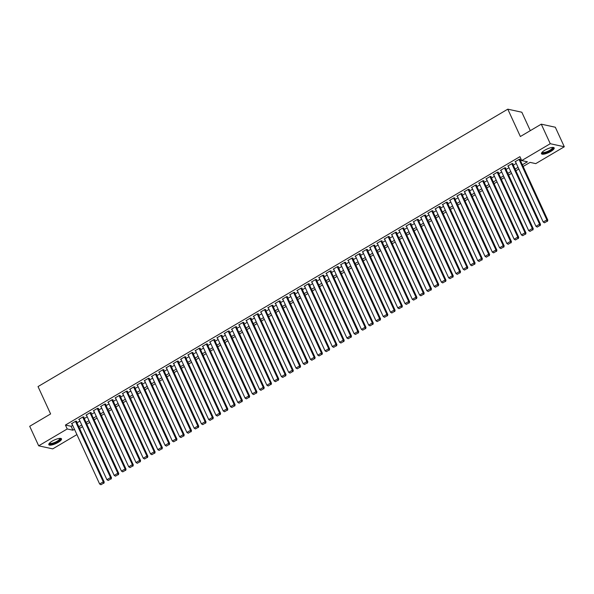 <?xml version="1.0" encoding="UTF-8"?>
<svg xmlns="http://www.w3.org/2000/svg" width="594" height="594" viewBox="0 0 594 594"><rect width="100%" height="100%" fill="white"/><g stroke="black" fill="none" stroke-linecap="round" stroke-linejoin="round"><path stroke-width="0.89" d="M52.198 441.119A6.987 1.945 -24.7 0 1 61.509 438.847A6.987 1.945 -24.7 0 1 58.115 442.411A6.987 1.945 -24.7 0 1 48.812 444.683A6.987 1.945 -24.7 0 1 52.198 441.119M544.869 150.178A6.987 1.945 -24.7 0 1 554.172 147.906A6.987 1.945 -24.7 0 1 550.787 151.47A6.987 1.945 -24.7 0 1 541.483 153.742A6.987 1.945 -24.7 0 1 544.869 150.178M530.301 130.65L521.829 112.229L507.788 109.17L38.023 386.583L50.609 413.936L29.7 426.284L38.684 445.819L67.226 428.965L72.921 430.204L74.473 429.284M507.788 109.17L520.366 136.516L541.275 124.168L555.316 127.235L564.3 146.77L535.758 163.625L530.063 162.385L523.143 166.476M79.603 428.408L81.222 432.046M76.916 434.593L52.725 448.878L38.684 445.819M76.403 421.569L76.767 421.354L75.817 421.146L71.451 423.722L71.971 423.834M83.672 417.27L84.036 417.062L83.086 416.854L78.727 419.431L79.24 419.542M90.949 412.979L91.313 412.763L90.362 412.555L85.996 415.132L86.509 415.243M98.218 408.687L98.582 408.472L97.631 408.264L93.273 410.84L93.785 410.951M105.487 404.388L105.851 404.172L104.908 403.972L100.542 406.548L101.054 406.66M112.763 400.096L113.127 399.881L112.177 399.673L107.811 402.249L108.331 402.361M120.033 395.804L120.396 395.589L119.446 395.381L115.088 397.958L115.6 398.069M127.302 391.505L127.665 391.29L126.722 391.082L122.357 393.659L122.869 393.777M134.578 387.214L134.942 386.998L133.992 386.791L129.626 389.367L130.145 389.478M141.847 382.915L142.211 382.707L141.261 382.499L136.902 385.075L137.414 385.187M149.124 378.623L149.488 378.408L148.537 378.2L144.171 380.776L144.684 380.888M156.393 374.331L156.757 374.116L155.806 373.908L151.448 376.485L151.96 376.596M163.662 370.032L164.026 369.817L163.083 369.617L158.717 372.193L159.229 372.304M170.938 365.741L171.302 365.525L170.352 365.317L165.986 367.894L166.506 368.005M178.207 361.449L178.571 361.234L177.621 361.026L173.262 363.602L173.775 363.714M185.477 357.15L185.84 356.935L184.897 356.734L180.531 359.311L181.044 359.422M192.753 352.858L193.117 352.643L192.166 352.435L187.801 355.012L188.32 355.123M200.022 348.567L200.386 348.351L199.436 348.143L195.077 350.72L195.589 350.831M207.299 344.268L207.662 344.052L206.712 343.844L202.346 346.421L202.858 346.54M214.568 339.976L214.931 339.761L213.981 339.553L209.623 342.129L210.135 342.241M221.837 335.677L222.201 335.469L221.258 335.261L216.892 337.838L217.404 337.949M229.113 331.385L229.477 331.17L228.527 330.962L224.161 333.538L224.681 333.65M236.382 327.094L236.746 326.878L235.796 326.67L231.437 329.247L231.95 329.358M243.651 322.794L244.015 322.579L243.072 322.379L238.706 324.955L239.219 325.067M250.928 318.503L251.292 318.287L250.341 318.08L245.975 320.656L246.495 320.767M258.197 314.211L258.561 313.996L257.61 313.788L253.252 316.364L253.764 316.476M265.473 309.912L265.837 309.697L264.887 309.489L260.521 312.065L261.033 312.184M272.743 305.62L273.106 305.405L272.156 305.197L267.797 307.774L268.31 307.885M280.012 301.329L280.375 301.113L279.432 300.906L275.067 303.482L275.579 303.593M287.288 297.03L287.652 296.814L286.702 296.606L282.336 299.183L282.848 299.294M294.557 292.738L294.921 292.523L293.971 292.315L289.612 294.891L290.124 295.003M301.826 288.439L302.19 288.224L301.247 288.023L296.881 290.6L297.394 290.711M309.103 284.147L309.467 283.932L308.516 283.724L304.15 286.301L304.67 286.412M316.372 279.856L316.736 279.64L315.785 279.432L311.427 282.009L311.939 282.12M323.648 275.557L324.012 275.341L323.062 275.141L318.696 277.717L319.208 277.829M330.917 271.265L331.281 271.05L330.331 270.842L325.972 273.418L326.485 273.53M338.186 266.973L338.55 266.758L337.607 266.55L333.241 269.127L333.754 269.238M345.463 262.674L345.827 262.459L344.876 262.251L340.511 264.827L341.023 264.946M352.732 258.383L353.096 258.167L352.145 257.959L347.787 260.536L348.299 260.647M360.001 254.084L360.365 253.876L359.422 253.668L355.056 256.244L355.568 256.356M367.278 249.792L367.641 249.577L366.691 249.369L362.325 251.945L362.845 252.056M374.547 245.5L374.911 245.285L373.96 245.077L369.602 247.653L370.114 247.765M381.823 241.201L382.187 240.986L381.237 240.785L376.871 243.362L377.383 243.473M389.092 236.909L389.456 236.694L388.506 236.486L384.147 239.063L384.66 239.174M396.361 232.618L396.725 232.403L395.782 232.195L391.416 234.771L391.929 234.882M403.638 228.319L404.002 228.103L403.051 227.896L398.685 230.479L399.198 230.591M410.907 224.027L411.271 223.812L410.32 223.604L405.962 226.18L406.474 226.292M418.176 219.735L418.54 219.52L417.597 219.312L413.231 221.889L413.743 222M425.453 215.436L425.816 215.221L424.866 215.013L420.5 217.59L421.02 217.701M432.722 211.145L433.085 210.929L432.135 210.722L427.777 213.298L428.289 213.409M439.998 206.846L440.362 206.63L439.411 206.43L435.046 209.006L435.558 209.118M447.267 202.554L447.631 202.339L446.681 202.131L442.315 204.707L442.834 204.819M454.536 198.262L454.9 198.047L453.95 197.839L449.591 200.416L450.104 200.527M461.813 193.963L462.177 193.748L461.226 193.547L456.86 196.124L457.373 196.235M469.082 189.672L469.446 189.456L468.495 189.248L464.137 191.825L464.649 191.936M476.351 185.38L476.715 185.165L475.772 184.957L471.406 187.533L471.918 187.645M483.627 181.081L483.991 180.866L483.041 180.658L478.675 183.234L479.195 183.353M490.896 176.789L491.26 176.574L490.31 176.366L485.951 178.943L486.464 179.054M498.173 172.49L498.529 172.282L497.586 172.074L493.22 174.651L493.733 174.762M505.442 168.199L505.806 167.983L504.855 167.775L500.49 170.352L501.009 170.463M512.711 163.907L513.075 163.692L512.125 163.484L507.766 166.06L508.278 166.172M522.364 164.783L527.413 161.806L521.718 160.566L519.921 156.66L65.429 425.059L71.124 426.299L72.676 425.378M76.982 422.831L79.952 421.087M84.259 418.54L87.221 416.788M91.528 414.248L94.491 412.496M98.797 409.949L101.767 408.197M106.074 405.657L109.036 403.905M113.343 401.366L116.305 399.614M120.619 397.067L123.582 395.314M127.888 392.775L130.851 391.023M135.157 388.476L138.127 386.731M142.434 384.184L145.396 382.432M149.703 379.893L152.665 378.14M156.972 375.594L159.942 373.849M164.248 371.302L167.211 369.55M171.518 367.01L174.48 365.258M178.794 362.711L181.757 360.959M186.063 358.42L189.026 356.667M193.332 354.121L196.302 352.376M200.609 349.829L203.571 348.077M207.878 345.537L210.84 343.785M215.147 341.238L218.117 339.493M222.423 336.947L225.386 335.194M229.692 332.655L232.655 330.903M236.969 328.356L239.931 326.603M244.238 324.064L247.201 322.312M251.507 319.772L254.477 318.02M258.784 315.473L261.746 313.721M266.053 311.182L269.015 309.429M273.322 306.883L276.292 305.138M280.598 302.591L283.561 300.839M287.867 298.299L290.83 296.547M295.144 294L298.106 292.255M302.413 289.709L305.375 287.956M309.682 285.417L312.652 283.665M316.958 281.118L319.921 279.366M324.227 276.826L327.19 275.074M331.497 272.535L334.467 270.782M338.773 268.236L341.736 266.483M346.042 263.944L349.005 262.192M353.319 259.645L356.281 257.9M360.588 255.353L363.55 253.601M367.857 251.062L370.827 249.309M375.133 246.762L378.096 245.018M382.402 242.471L385.365 240.719M389.671 238.179L392.641 236.427M396.948 233.88L399.911 232.128M404.217 229.588L407.18 227.836M411.486 225.289L414.456 223.544M418.763 220.998L421.725 219.245M426.032 216.706L429.002 214.954M433.308 212.407L436.271 210.662M440.577 208.115L443.54 206.363M447.846 203.824L450.816 202.071M455.123 199.525L458.085 197.772M462.392 195.233L465.354 193.481M469.661 190.941L472.631 189.189M476.937 186.642L479.9 184.89M484.207 182.351L487.177 180.598M491.483 178.052L494.446 176.307M498.752 173.76L501.715 172.008M506.021 169.468L508.991 167.716M513.298 165.169L516.26 163.424M520.567 160.877L521.584 160.276M519.988 159.608L520.351 159.392L519.401 159.192L515.035 161.768L515.547 161.88M541.275 124.168L550.259 143.711L564.3 146.77M65.429 425.059L67.226 428.965M521.718 160.566L550.259 143.711M78.779 426.744L81.749 424.992M86.056 422.445L89.018 420.693M93.325 418.154L96.287 416.401M100.601 413.862L103.564 412.11M107.87 409.563L110.833 407.811M115.139 405.271L118.109 403.519M122.416 400.972L125.379 399.227M129.685 396.681L132.648 394.928M136.954 392.389L139.924 390.637M144.231 388.09L147.193 386.345M151.5 383.798L154.462 382.046M158.769 379.507L161.739 377.754M166.045 375.208L169.008 373.455M173.314 370.916L176.284 369.164M180.591 366.617L183.553 364.872M187.86 362.325L190.823 360.573M195.129 358.034L198.099 356.281M202.406 353.734L205.368 351.99M209.675 349.443L212.637 347.69M216.944 345.151L219.914 343.399M224.22 340.852L227.183 339.1M231.489 336.56L234.459 334.808M238.766 332.269L241.728 330.516M246.035 327.97L248.997 326.217M253.304 323.678L256.274 321.926M260.58 319.379L263.543 317.634M267.849 315.087L270.812 313.335M275.119 310.796L278.089 309.043M282.395 306.497L285.358 304.752M289.664 302.205L292.627 300.453M296.941 297.913L299.903 296.161M304.21 293.614L307.172 291.862M311.479 289.323L314.449 287.57M318.755 285.031L321.718 283.279M326.024 280.732L328.987 278.98M333.293 276.44L336.263 274.688M340.57 272.141L343.532 270.396M347.839 267.849L350.802 266.097M355.115 263.558L358.078 261.806M362.385 259.259L365.347 257.506M369.654 254.967L372.624 253.215M376.93 250.675L379.893 248.923M384.199 246.376L387.162 244.624M391.468 242.085L394.438 240.332M398.745 237.786L401.707 236.041M406.014 233.494L408.976 231.742M413.29 229.202L416.253 227.45M420.559 224.903L423.522 223.158M427.829 220.612L430.799 218.859M435.105 216.32L438.068 214.568M442.374 212.021L445.337 210.269M449.643 207.729L452.613 205.977M456.92 203.438L459.882 201.685M464.189 199.138L467.151 197.386M471.465 194.847L474.428 193.095M478.734 190.548L481.697 188.803M486.003 186.256L488.973 184.504M493.28 181.964L496.242 180.212M500.549 177.665L503.512 175.921M507.818 173.374L510.788 171.621M515.095 169.082L518.057 167.33M518.837 169.015L515.867 170.768M511.56 173.314L508.598 175.059M504.291 177.606L501.329 179.358M497.022 181.898L494.052 183.65M489.746 186.197L486.783 187.942M482.476 190.488L479.514 192.241M475.2 194.78L472.237 196.532M467.931 199.079L464.968 200.831M460.662 203.371L457.692 205.123M453.385 207.67L450.423 209.415M446.116 211.961L443.154 213.714M438.847 216.253L435.877 218.005M431.571 220.552L428.608 222.297M424.302 224.844L421.339 226.596M417.025 229.136L414.063 230.888M409.756 233.435L406.793 235.187M402.487 237.726L399.517 239.479M395.21 242.018L392.248 243.77M387.941 246.317L384.979 248.069M380.672 250.609L377.702 252.361M373.396 254.908L370.433 256.653M366.127 259.199L363.164 260.952M358.85 263.491L355.888 265.243M351.581 267.79L348.619 269.535M344.312 272.082L341.342 273.834M337.036 276.373L334.073 278.126M329.767 280.672L326.804 282.425M322.497 284.964L319.527 286.716M315.221 289.263L312.258 291.008M307.952 293.555L304.989 295.307M300.675 297.846L297.713 299.599M293.406 302.146L290.444 303.89M286.137 306.437L283.167 308.189M278.861 310.729L275.898 312.481M271.592 315.028L268.629 316.78M264.323 319.32L261.353 321.072M257.046 323.611L254.084 325.363M249.777 327.91L246.814 329.663M242.501 332.202L239.538 333.954M235.231 336.501L232.269 338.246M227.962 340.793L224.992 342.545M220.686 345.084L217.723 346.837M213.417 349.383L210.454 351.128M206.148 353.675L203.178 355.427M198.871 357.967L195.909 359.719M191.602 362.266L188.64 364.018M184.333 366.557L181.363 368.31M177.057 370.856L174.094 372.601M169.787 375.148L166.817 376.9M162.511 379.44L159.548 381.192M155.242 383.739L152.279 385.484M147.973 388.031L145.003 389.783M140.696 392.322L137.734 394.074M133.427 396.621L130.465 398.374M126.158 400.913L123.188 402.665M118.882 405.205L115.919 406.957M111.613 409.504L108.643 411.256M104.336 413.795L101.374 415.548M97.067 418.094L94.104 419.839M89.798 422.386L86.828 424.138M82.521 426.678L79.559 428.43M71.124 426.299L72.921 430.204M519.037 159.407L546.859 219.891L547.809 220.099L519.832 159.281M515.399 161.553L543.22 222.037L546.859 219.891L547.067 221.287L544.52 222.795L547.067 221.287M547.809 220.099L547.445 221.376M544.52 222.795L543.22 222.037M552.769 147.409A6.044 1.678 -24.7 0 1 550.103 150.757A6.044 1.678 -24.7 0 1 544.483 153A6.044 1.678 -24.7 0 1 542.018 152.354M542.255 152.101A5.598 1.559 155.3 0 0 542.277 152.146A5.598 1.559 155.3 0 0 549.732 150.319A5.598 1.559 155.3 0 0 552.442 147.468A5.598 1.559 155.3 0 0 552.42 147.423M541.446 153.341A6.942 1.931 155.3 0 0 550.482 150.839A6.942 1.931 155.3 0 0 553.89 147.616M60.105 438.357A6.044 1.678 -24.7 0 1 58.309 441.149A6.044 1.678 -24.7 0 1 51.901 443.933A6.044 1.678 -24.7 0 1 49.354 443.302M49.592 443.05A5.598 1.559 155.3 0 0 49.606 443.087A5.598 1.559 155.3 0 0 51.945 443.332A5.598 1.559 155.3 0 0 57.44 441.038A5.598 1.559 155.3 0 0 59.779 438.409A5.598 1.559 155.3 0 0 59.756 438.372M48.775 444.282A6.942 1.931 155.3 0 0 51.463 444.342A6.942 1.931 155.3 0 0 57.841 441.765A6.942 1.931 155.3 0 0 61.227 438.558M511.768 163.699L539.582 224.183L540.533 224.391L512.563 163.58M508.13 165.845L535.951 226.329L539.582 224.183L539.79 225.586L537.243 227.086L539.79 225.586M540.533 224.391L540.169 225.668M537.243 227.086L535.951 226.329M504.492 167.991L532.313 228.482L533.264 228.69L505.294 167.872M500.853 170.136L528.675 230.628L532.313 228.482L532.521 229.878L529.974 231.385L532.521 229.878M533.264 228.69L532.9 229.96M529.974 231.385L528.675 230.628M497.223 172.29L525.044 232.774L525.987 232.982L498.017 172.163M493.584 174.436L521.406 234.92L525.044 232.774L525.245 234.177L522.705 235.677L525.245 234.177M525.987 232.982L525.631 234.259M522.705 235.677L521.406 234.92M489.946 176.581L517.768 237.065L518.718 237.273L490.748 176.463M486.315 178.727L514.137 239.219L517.768 237.065L517.975 238.469L515.429 239.969L517.975 238.469M518.718 237.273L518.354 238.55M515.429 239.969L514.137 239.219M482.677 180.873L510.498 241.364L511.449 241.572L483.479 180.754M479.039 183.026L506.86 243.51L510.498 241.364L510.706 242.76L508.16 244.268L510.706 242.76M511.449 241.572L511.085 242.842M508.16 244.268L506.86 243.51M475.408 185.172L503.229 245.656L504.172 245.864L476.202 185.053M471.77 187.318L499.591 247.802L503.229 245.656L503.43 247.059L500.891 248.559L503.43 247.059M504.172 245.864L503.809 247.141M500.891 248.559L499.591 247.802M468.131 189.464L495.953 249.955L496.903 250.156L468.933 189.345M464.501 191.61L492.322 252.101L495.953 249.955L496.161 251.351L493.614 252.851L496.161 251.351M496.903 250.156L496.539 251.433M493.614 252.851L492.322 252.101M460.862 193.755L488.684 254.247L489.634 254.455L461.657 193.637M457.224 195.909L485.046 256.393L488.684 254.247L488.892 255.643L486.345 257.15L488.892 255.643M489.634 254.455L489.27 255.732M486.345 257.15L485.046 256.393M453.593 198.054L481.407 258.538L482.358 258.746L454.388 197.936M449.955 200.2L477.776 260.684L481.407 258.538L481.615 259.942L479.068 261.442L481.615 259.942M482.358 258.746L481.994 260.024M479.068 261.442L477.776 260.684M446.317 202.346L474.138 262.838L475.089 263.038L447.119 202.227M442.679 204.492L470.5 264.983L474.138 262.838L474.346 264.233L471.799 265.741L474.346 264.233M475.089 263.038L474.725 264.315M471.799 265.741L470.5 264.983M439.048 206.645L466.869 267.129L467.812 267.337L439.842 206.519M435.409 208.791L463.231 269.275L466.869 267.129L467.077 268.533L464.53 270.032L467.077 268.533M467.812 267.337L467.456 268.614M464.53 270.032L463.231 269.275M431.771 210.937L459.593 271.421L460.543 271.629L432.573 210.818M428.14 213.083L455.962 273.574L459.593 271.421L459.801 272.824L457.254 274.324L459.801 272.824M460.543 271.629L460.179 272.906M457.254 274.324L455.962 273.574M424.502 215.228L452.324 275.72L453.274 275.928L425.304 215.11M420.864 217.374L448.685 277.866L452.324 275.72L452.531 277.116L449.985 278.623L452.531 277.116M453.274 275.928L452.91 277.198M449.985 278.623L448.685 277.866M417.233 219.528L445.055 280.012L445.997 280.219L418.028 219.409M413.595 221.673L441.416 282.157L445.055 280.012L445.255 281.415L442.716 282.915L445.255 281.415M445.997 280.219L445.634 281.497M442.716 282.915L441.416 282.157M409.957 223.819L437.778 284.303L438.728 284.511L410.758 223.7M406.326 225.965L434.147 286.457L437.778 284.303L437.986 285.707L435.439 287.206L437.986 285.707M438.728 284.511L438.365 285.788M435.439 287.206L434.147 286.457M402.687 228.111L430.509 288.602L431.459 288.81L403.482 227.992M399.049 230.264L426.871 290.748L430.509 288.602L430.717 289.998L428.17 291.506L430.717 289.998M431.459 288.81L431.096 290.087M428.17 291.506L426.871 290.748M395.418 232.41L423.232 292.894L424.183 293.102L396.213 232.291M391.78 234.556L419.602 295.04L423.232 292.894L423.44 294.297L420.894 295.797L423.44 294.297M424.183 293.102L423.819 294.379M420.894 295.797L419.602 295.04M388.142 236.702L415.963 297.193L416.914 297.394L388.944 236.583M384.504 238.847L412.325 299.339L415.963 297.193L416.171 298.589L413.624 300.096L416.171 298.589M416.914 297.394L416.55 298.671M413.624 300.096L412.325 299.339M380.873 241.001L408.694 301.485L409.637 301.693L381.667 240.874M377.235 243.146L405.056 303.631L408.694 301.485L408.902 302.881L406.355 304.388L408.902 302.881M409.637 301.693L409.281 302.97M406.355 304.388L405.056 303.631M373.596 245.292L401.418 305.776L402.368 305.984L374.398 245.174M369.965 247.438L397.787 307.922L401.418 305.776L401.626 307.18L399.079 308.68L401.626 307.18M402.368 305.984L402.004 307.261M399.079 308.68L397.787 307.922M366.327 249.584L394.149 310.075L395.099 310.283L367.129 249.465M362.689 251.73L390.51 312.221L394.149 310.075L394.357 311.471L391.81 312.979L394.357 311.471M395.099 310.283L394.735 311.553M391.81 312.979L390.51 312.221M359.058 253.883L386.88 314.367L387.823 314.575L359.853 253.757M355.42 256.029L383.241 316.513L386.88 314.367L387.08 315.77L384.541 317.27L387.08 315.77M387.823 314.575L387.466 315.852M384.541 317.27L383.241 316.513M351.782 258.175L379.603 318.659L380.554 318.867L352.584 258.056M348.151 260.321L375.972 320.812L379.603 318.659L379.811 320.062L377.264 321.562L379.811 320.062M380.554 318.867L380.19 320.144M377.264 321.562L375.972 320.812M344.513 262.466L372.334 322.958L373.284 323.166L345.307 262.348M340.874 264.62L368.696 325.104L372.334 322.958L372.542 324.354L369.995 325.861L372.542 324.354M373.284 323.166L372.921 324.435M369.995 325.861L368.696 325.104M337.244 266.765L365.058 327.249L366.008 327.457L338.038 266.647M333.605 268.911L361.427 329.395L365.058 327.249L365.265 328.653L362.726 330.153L365.265 328.653M366.008 327.457L365.644 328.734M362.726 330.153L361.427 329.395M329.967 271.057L357.788 331.541L358.739 331.749L330.769 270.938M326.329 273.203L354.15 333.694L357.788 331.541L357.996 332.944L355.45 334.444L357.996 332.944M358.739 331.749L358.375 333.026M355.45 334.444L354.15 333.694M322.698 275.349L350.519 335.84L351.462 336.048L323.492 275.23M319.06 277.502L346.881 337.986L350.519 335.84L350.727 337.236L348.181 338.743L350.727 337.236M351.462 336.048L351.106 337.325M348.181 338.743L346.881 337.986M315.421 279.648L343.243 340.132L344.193 340.34L316.223 279.529M311.791 281.794L339.612 342.278L343.243 340.132L343.451 341.535L340.904 343.035L343.451 341.535M344.193 340.34L343.829 341.617M340.904 343.035L339.612 342.278M308.152 283.939L335.974 344.431L336.924 344.631L308.954 283.821M304.514 286.085L332.336 346.577L335.974 344.431L336.182 345.827L333.635 347.334L336.182 345.827M336.924 344.631L336.56 345.908M333.635 347.334L332.336 346.577M300.883 288.238L328.705 348.723L329.648 348.93L301.678 288.112M297.245 290.384L325.067 350.868L328.705 348.723L328.905 350.126L326.366 351.626L328.905 350.126M329.648 348.93L329.291 350.208M326.366 351.626L325.067 350.868M293.607 292.53L321.428 353.014L322.379 353.222L294.409 292.411M289.976 294.676L317.797 355.167L321.428 353.014L321.636 354.418L319.089 355.917L321.636 354.418M322.379 353.222L322.015 354.499M319.089 355.917L317.797 355.167M286.338 296.822L314.159 357.313L315.11 357.521L287.132 296.703M282.699 298.968L310.521 359.459L314.159 357.313L314.367 358.709L311.82 360.216L314.367 358.709M315.11 357.521L314.746 358.791M311.82 360.216L310.521 359.459M279.069 301.121L306.883 361.605L307.833 361.813L279.863 301.002M275.43 303.267L303.252 363.751L306.883 361.605L307.091 363.008L304.551 364.508L307.091 363.008M307.833 361.813L307.469 363.09M304.551 364.508L303.252 363.751M271.792 305.413L299.614 365.897L300.564 366.104L272.594 305.294M268.161 307.558L295.975 368.05L299.614 365.897L299.822 367.3L297.275 368.8L299.822 367.3M300.564 366.104L300.2 367.382M297.275 368.8L295.975 368.05M264.523 309.704L292.345 370.196L293.295 370.404L265.318 309.585M260.885 311.857L288.706 372.341L292.345 370.196L292.552 371.592L290.006 373.099L292.552 371.592M293.295 370.404L292.931 371.681M290.006 373.099L288.706 372.341M257.247 314.003L285.068 374.487L286.018 374.695L258.048 313.884M253.616 316.149L281.437 376.633L285.068 374.487L285.276 375.891L282.729 377.39L285.276 375.891M286.018 374.695L285.655 375.972M282.729 377.39L281.437 376.633M249.977 318.295L277.799 378.786L278.749 378.987L250.779 318.176M246.339 320.441L274.161 380.932L277.799 378.786L278.007 380.182L275.46 381.69L278.007 380.182M278.749 378.987L278.386 380.264M275.46 381.69L274.161 380.932M242.708 322.587L270.53 383.078L271.473 383.286L243.503 322.468M239.07 324.74L266.892 385.224L270.53 383.078L270.73 384.474L268.191 385.981L270.73 384.474M271.473 383.286L271.116 384.563M268.191 385.981L266.892 385.224M235.432 326.886L263.253 387.37L264.204 387.578L236.234 326.767M231.801 329.031L259.623 389.516L263.253 387.37L263.461 388.773L260.914 390.273L263.461 388.773M264.204 387.578L263.84 388.855M260.914 390.273L259.623 389.516M228.163 331.177L255.984 391.669L256.935 391.869L228.957 331.058M224.525 333.323L252.346 393.815L255.984 391.669L256.192 393.065L253.645 394.572L256.192 393.065M256.935 391.869L256.571 393.146M253.645 394.572L252.346 393.815M220.894 335.476L248.715 395.96L249.658 396.168L221.688 335.35M217.256 337.622L245.077 398.106L248.715 395.96L248.916 397.364L246.376 398.864L248.916 397.364M249.658 396.168L249.294 397.445M246.376 398.864L245.077 398.106M213.617 339.768L241.439 400.252L242.389 400.46L214.419 339.649M209.986 341.914L237.8 402.405L241.439 400.252L241.647 401.655L239.1 403.155L241.647 401.655M242.389 400.46L242.025 401.737M239.1 403.155L237.8 402.405M206.348 344.06L234.17 404.551L235.12 404.759L207.143 343.941M202.71 346.213L230.531 406.697L234.17 404.551L234.378 405.947L231.831 407.454L234.378 405.947M235.12 404.759L234.756 406.029M231.831 407.454L230.531 406.697M199.072 348.359L226.893 408.843L227.844 409.051L199.874 348.24M195.441 350.505L223.262 410.989L226.893 408.843L227.101 410.246L224.554 411.746L227.101 410.246M227.844 409.051L227.48 410.328M224.554 411.746L223.262 410.989M191.803 352.65L219.624 413.134L220.574 413.342L192.605 352.532M188.164 354.796L215.986 415.288L219.624 413.134L219.832 414.538L217.285 416.038L219.832 414.538M220.574 413.342L220.211 414.619M217.285 416.038L215.986 415.288M184.534 356.942L212.355 417.434L213.298 417.641L185.328 356.823M180.895 359.095L208.717 419.579L212.355 417.434L212.555 418.829L210.016 420.337L212.555 418.829M213.298 417.641L212.942 418.919M210.016 420.337L208.717 419.579M177.257 361.241L205.078 421.725L206.029 421.933L178.059 361.122M173.626 363.387L201.448 423.871L205.078 421.725L205.286 423.128L202.74 424.628L205.286 423.128M206.029 421.933L205.665 423.21M202.74 424.628L201.448 423.871M169.988 365.533L197.809 426.024L198.76 426.225L170.782 365.414M166.35 367.679L194.171 428.17L197.809 426.024L198.017 427.42L195.471 428.927L198.017 427.42M198.76 426.225L198.396 427.502M195.471 428.927L194.171 428.17M162.719 369.832L190.54 430.316L191.483 430.524L163.513 369.706M159.081 371.978L186.902 432.462L190.54 430.316L190.741 431.719L188.201 433.219L190.741 431.719M191.483 430.524L191.119 431.801M188.201 433.219L186.902 432.462M155.442 374.123L183.264 434.608L184.214 434.815L156.244 374.005M151.812 376.269L179.626 436.761L183.264 434.608L183.472 436.011L180.925 437.511L183.472 436.011M184.214 434.815L183.85 436.093M180.925 437.511L179.626 436.761M148.173 378.415L175.995 438.907L176.945 439.115L148.968 378.296M144.535 380.561L172.357 441.052L175.995 438.907L176.203 440.303L173.656 441.81L176.203 440.303M176.945 439.115L176.581 440.384M173.656 441.81L172.357 441.052M140.897 382.714L168.718 443.198L169.669 443.406L141.699 382.588M137.266 384.86L165.087 445.344L168.718 443.198L168.926 444.602L166.379 446.101L168.926 444.602M169.669 443.406L169.305 444.683M166.379 446.101L165.087 445.344M133.628 387.006L161.449 447.49L162.4 447.698L134.43 386.887M129.989 389.152L157.811 449.643L161.449 447.49L161.657 448.893L159.11 450.393L161.657 448.893M162.4 447.698L162.036 448.975M159.11 450.393L157.811 449.643M126.359 391.298L154.18 451.789L155.123 451.997L127.153 391.179M122.72 393.451L150.542 453.935L154.18 451.789L154.381 453.185L151.841 454.692L154.381 453.185M155.123 451.997L154.767 453.267M151.841 454.692L150.542 453.935M119.082 395.597L146.904 456.081L147.854 456.289L119.884 395.478M115.451 397.742L143.273 458.226L146.904 456.081L147.112 457.484L144.565 458.984L147.112 457.484M147.854 456.289L147.49 457.566M144.565 458.984L143.273 458.226M111.813 399.888L139.635 460.38L140.585 460.58L112.615 399.769M108.175 402.034L135.996 462.526L139.635 460.38L139.842 461.776L137.296 463.283L139.842 461.776M140.585 460.58L140.221 461.857M137.296 463.283L135.996 462.526M104.544 404.18L132.365 464.671L133.308 464.879L105.338 404.061M100.906 406.333L128.727 466.817L132.365 464.671L132.566 466.067L130.027 467.575L132.566 466.067M133.308 464.879L132.945 466.156M130.027 467.575L128.727 466.817M97.268 408.479L125.089 468.963L126.039 469.171L98.069 408.36M93.637 410.625L121.451 471.109L125.089 468.963L125.297 470.366L122.75 471.866L125.297 470.366M126.039 469.171L125.676 470.448M122.75 471.866L121.451 471.109M89.998 412.771L117.82 473.262L118.77 473.463L90.793 412.652M86.36 414.916L114.182 475.408L117.82 473.262L118.028 474.658L115.481 476.165L118.028 474.658M118.77 473.463L118.406 474.74M115.481 476.165L114.182 475.408M82.722 417.07L110.543 477.554L111.494 477.762L83.524 416.943M79.091 419.216L106.913 479.7L110.543 477.554L110.751 478.957L108.205 480.457L110.751 478.957M111.494 477.762L111.13 479.039M108.205 480.457L106.913 479.7M75.453 421.361L103.274 481.845L104.225 482.053L76.255 421.243M71.815 423.507L99.636 483.999L103.274 481.845L103.482 483.249L100.935 484.749L103.482 483.249M104.225 482.053L103.861 483.33M100.935 484.749L99.636 483.999"/></g></svg>
